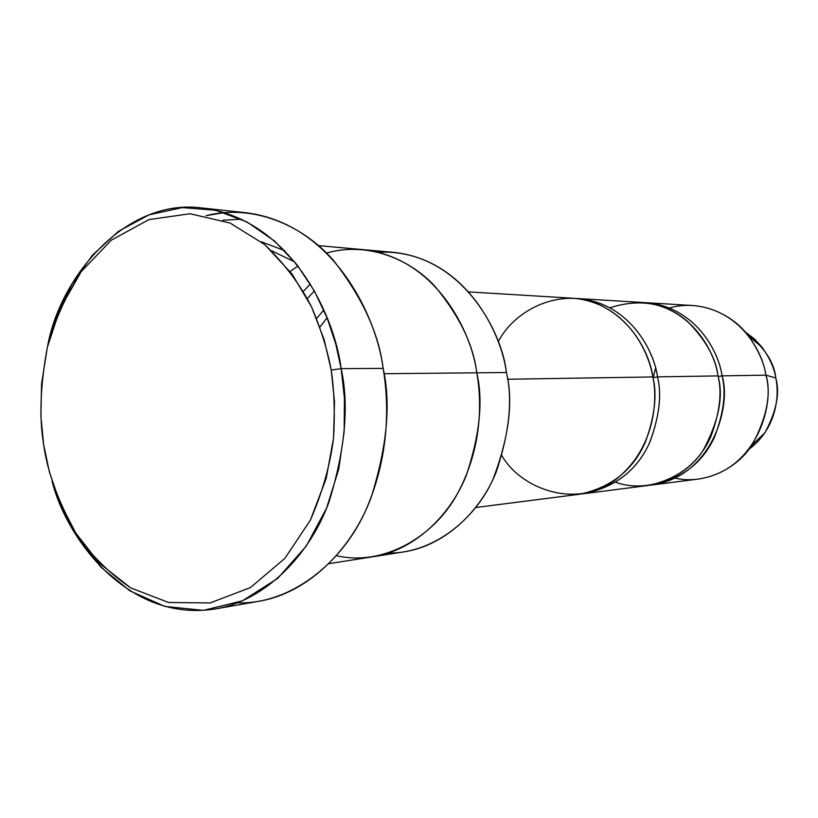 <?xml version="1.0" encoding="UTF-8"?>
<svg xmlns="http://www.w3.org/2000/svg" width="818" height="818" viewBox="0 0 818 818"><rect width="100%" height="100%" fill="white"/><g stroke="black" fill="none" stroke-linecap="round" stroke-linejoin="round"><path stroke-width="1.23" d="M327.077 317.824L319.95 326.995L327.077 317.824M316.638 318.406L323.816 310.012L316.638 318.406M331.218 370.104L334.521 401.658L333.529 438.172L326.178 478.55L310.39 520.095L284.95 558.295L250.492 587.549L210.083 602.948L168.498 602.477L130.522 587.794L99.285 563.091L75.839 533.162L59.642 501.935L49.387 471.935L43.63 444.511C47.28 471.485 58.017 501.035 75.839 533.162C90.021 554.093 108.242 572.303 130.522 587.794L168.498 602.477L210.083 602.948L250.492 587.549L284.95 558.295L310.39 520.095C322.486 492.18 330.206 464.869 333.529 438.172C335.002 412.896 334.225 390.206 331.218 370.104L324.132 339.634L311.586 306.965L292.138 274.173L264.827 244.664L230.011 223.007L189.981 213.743L148.845 219.623L111.36 240.134L81.227 271.617L60.011 308.969L47.311 347.456L41.565 383.836L40.9 416.372L43.63 444.511C39.1 417.753 40.327 385.401 47.311 347.456C54.192 321.586 65.491 296.3 81.227 271.617L111.36 240.134L148.845 219.623L189.981 213.743L230.011 223.007L264.827 244.664C284.5 263.723 300.083 284.49 311.586 306.965C320.973 329.153 327.507 350.196 331.218 370.104L341.147 368.632L331.218 370.104M52.117 481.321L62.781 509.839L78.733 539.154L100.951 567.181L129.868 590.841L164.766 606.404L203.457 610.371L242.425 600.831L277.721 578.387L306.249 546.087L326.525 508.295L338.734 469.174L344.153 431.843L344.419 398.09L341.147 368.632C349.266 404.951 345.196 449.481 328.928 502.201C310.523 552.896 267.169 600.064 215.727 608.878C127.076 623.296 65.788 536.905 52.117 481.321M215.727 608.878L259.623 601.138C310.319 592.436 352.957 546.659 371.075 497.61C387.078 446.587 391.096 403.519 383.141 368.407C389.184 404.215 389.44 455.544 366.576 508.418C344.081 561.148 291.873 604.574 237.414 602.866M374.112 556.557L404.133 551.853C445.933 545.483 481.189 510.033 496.168 472.119C509.409 432.712 512.835 399.511 506.424 372.517C513.51 401.495 509.041 437.078 493.019 479.276C474.982 519.645 432.967 553.633 388.468 553.05M652.324 484.941L698.541 479.031C758.583 470.074 774.912 400.912 765.924 375.155L722.038 375.851C731.384 402.947 714.441 475.667 652.324 484.941L650.198 485.176C680.627 479.685 702.018 463.765 714.37 437.446C723.766 412.998 726.323 392.466 722.038 375.851C718.879 350.963 694.083 305.257 644.134 302.599L646.271 302.701C695.085 306.74 718.787 351.3 722.038 375.851L718.132 376.577L722.038 375.851L765.924 375.155C771.415 394.143 766.824 417.374 752.141 444.859C737.028 469.051 703.94 484.951 675.126 478.121M748.92 449.327L757.785 441.638L764.912 432.773C776.486 411.157 780.116 392.896 775.781 377.998L765.924 375.155L775.781 377.998C779.564 394.92 776.998 428.356 748.92 449.327M609.931 307.783C640.034 298.171 665.964 302.772 687.713 321.597C705.832 340.176 715.924 358.274 718.01 375.912C723.736 396.352 718.746 421.219 703.061 450.503C685.392 478.172 646.609 493.469 615.729 482.283M498.172 341.873C515.504 308.018 562.508 287.466 598.459 304.296C634.022 320.646 648.971 354.48 652.876 376.945C658.255 401.955 653.889 450.462 614.768 480.299C574.246 510.095 519.563 487.334 501.955 455.687M653.009 377.691L657.508 376.873C654.185 350.145 627.989 301.055 575.627 298.447L578.07 298.56C629.144 302.793 654.083 350.544 657.508 376.873C661.926 394.44 659.4 416.127 649.942 441.945C637.58 469.757 615.78 486.976 584.553 493.602L582.119 493.868C614.011 488.172 636.455 471.209 649.472 442.978C659.339 416.751 662.028 394.716 657.508 376.873L718.01 375.912L657.508 376.873L653.009 377.691M224.449 212.578L206.064 215.655C253.795 203.549 303.222 225.645 333.376 260.298C362.354 297.527 378.939 333.57 383.141 368.407L341.147 368.632L383.141 368.407C376.474 315.676 332.987 223.958 246.729 212.833L202.404 208.017C289.961 219.306 334.347 314.092 341.147 368.632L335.789 344.102L327.139 317.977L314.429 291.085L296.995 264.776L274.47 240.973L247.056 221.995L215.737 210.246L182.291 207.598L149.07 214.827L118.477 231.32L92.393 255.216L71.882 283.979L57.127 315.012L47.628 346.147C59.397 278.59 124.755 197.383 202.404 208.017M261.31 241.78L284.644 250.615L261.31 241.78M326.525 253.048C366.699 241.494 409.153 258.427 434.808 286.167C459.45 316.024 473.448 344.91 476.802 372.814L506.424 372.517L476.792 372.814C483.315 400.523 479.849 434.603 466.413 475.053C451.209 513.96 415.411 550.279 373.039 556.731C415.421 550.279 451.209 513.96 466.413 475.064C479.859 434.614 483.315 400.523 476.802 372.814L383.99 373.714L476.802 372.814C471.495 331.218 435.401 257.629 362.834 249.602L318.58 245.645M475.79 507.508L579.696 494.225C611.015 487.569 632.876 470.278 645.279 442.334C654.768 416.393 657.304 394.593 652.876 376.945L507.487 379.245L652.876 376.945C649.441 350.482 624.41 302.507 573.183 298.253L468.632 291.903M584.553 493.602L648.081 485.483C678.02 479.174 698.899 462.978 710.73 436.894C719.789 412.691 722.212 392.364 718.01 375.912C714.748 351.249 690.965 306.494 642.007 302.445L578.07 298.56M307.384 298.59L314.316 290.891L307.384 298.59M297.956 266.014L290.124 271.484L297.956 266.014M476.802 372.814C482.058 402.855 481.771 447.64 458.366 491.976C435.36 536.455 383.356 566.721 336.576 555.698M378.478 252.251C457.824 248.427 501.955 329.214 506.424 372.517C501.209 332.016 465.749 260.318 394.184 252.414L363.918 249.705M310.329 284.05L303.376 291.382L310.329 284.05M222.803 220.206L241.494 219.204L222.803 220.206M745.014 331.811C764.063 346.76 774.319 362.149 775.781 377.998C774.401 368.489 769.83 358.243 762.069 347.272L754.513 339.041L745.014 331.811M655.566 368.253L653.193 377.671M669.472 307.987C701.159 298.723 733.777 315.451 748.531 336.065C758.368 350.002 764.165 363.028 765.924 375.155C762.785 351.812 739.973 309.419 692.785 305.523L646.271 302.701M764.912 432.773L752.141 444.859M294.705 261.913L271.668 250.799M373.039 556.731L329.143 563.622M762.069 347.272L748.531 336.065"/></g></svg>
